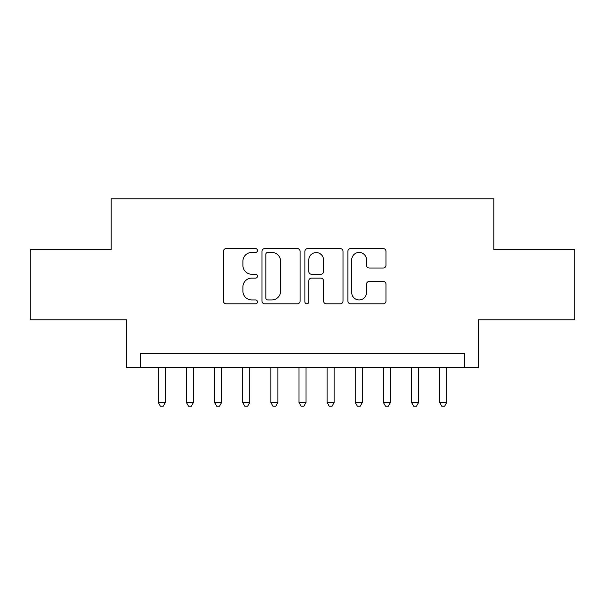 <?xml version="1.0" encoding="UTF-8"?>
<svg xmlns="http://www.w3.org/2000/svg" width="605" height="605" viewBox="0 0 605 605"><rect width="100%" height="100%" fill="white"/><g stroke="black" fill="none" stroke-linecap="round" stroke-linejoin="round"><path stroke-width="0.91" d="M257.48 250.5A1.936 1.936 0 0 0 255.544 248.572L226.194 248.572A2.76 2.76 0 0 0 223.434 251.332L223.434 301.048A2.76 2.76 0 0 0 226.194 303.808L255.544 303.808A1.936 1.936 0 0 0 257.48 301.88A1.936 1.936 0 0 0 255.544 299.944L251.748 299.944A8.841 8.841 0 0 1 242.907 291.103L242.907 286.959A8.841 8.841 0 0 1 251.748 278.126L255.544 278.126A1.936 1.936 0 0 0 257.48 276.19A1.936 1.936 0 0 0 255.544 274.254L251.748 274.254A8.841 8.841 0 0 1 242.907 265.421L242.907 261.277A8.841 8.841 0 0 1 251.748 252.436L255.544 252.436A1.936 1.936 0 0 0 257.48 250.5M383.222 268.038A2.76 2.76 0 0 0 385.982 265.277L385.982 251.332A2.76 2.76 0 0 0 383.222 248.572L350.628 248.572A2.76 2.76 0 0 0 347.867 251.332L347.867 301.048A2.76 2.76 0 0 0 350.628 303.808L383.222 303.808A2.76 2.76 0 0 0 385.982 301.048L385.982 284.199A2.76 2.76 0 0 0 383.222 281.438L369.277 281.438A2.76 2.76 0 0 0 366.509 284.199L366.509 292.555A7.389 7.389 0 0 1 359.12 299.944A7.389 7.389 0 0 1 351.732 292.555L351.732 259.825A7.389 7.389 0 0 1 359.12 252.436A7.389 7.389 0 0 1 366.509 259.825L366.509 265.277A2.76 2.76 0 0 0 369.277 268.038L383.222 268.038M464.3 367.643L478.373 367.643L478.373 319.803L574.75 319.803L574.75 249.457L493.846 249.457L493.846 198.803L111.154 198.803L111.154 249.457L30.25 249.457L30.25 319.803L126.626 319.803L126.626 367.643L464.3 367.643L464.3 353.57L140.7 353.57L140.7 367.643M300.08 251.332A2.76 2.76 0 0 0 297.32 248.572L264.725 248.572A2.76 2.76 0 0 0 261.965 251.332L261.965 301.048A2.76 2.76 0 0 0 264.725 303.808L297.32 303.808A2.76 2.76 0 0 0 300.08 301.048L300.08 251.332M307.68 248.572L340.275 248.572A2.76 2.76 0 0 1 343.035 251.332L343.035 301.048A2.76 2.76 0 0 1 340.275 303.808L326.322 303.808A2.76 2.76 0 0 1 323.562 301.048L323.562 280.886A2.76 2.76 0 0 0 320.801 278.126L311.545 278.126A2.76 2.76 0 0 0 308.784 280.886L308.784 301.88A1.936 1.936 0 0 1 306.848 303.808A1.936 1.936 0 0 1 304.92 301.88L304.92 251.332A2.76 2.76 0 0 1 307.68 248.572M267.765 252.436A1.936 1.936 0 0 0 265.837 254.372L265.837 298.008A1.936 1.936 0 0 0 267.765 299.944L271.774 299.944A8.841 8.841 0 0 0 280.614 291.103L280.614 261.277A8.841 8.841 0 0 0 271.774 252.436L267.765 252.436M323.562 259.961A7.389 7.389 0 0 0 316.173 252.572A7.389 7.389 0 0 0 308.784 259.961L308.784 271.494A2.76 2.76 0 0 0 311.545 274.254L320.801 274.254A2.76 2.76 0 0 0 323.562 271.494L323.562 259.961M158.283 367.643L158.283 402.537L165.316 402.537L165.316 367.643M165.316 402.537L163.206 406.197L160.393 406.197L158.283 402.537M186.423 367.643L186.423 402.537L193.456 402.537L193.456 367.643M193.456 402.537L191.346 406.197L188.533 406.197L186.423 402.537M214.563 367.643L214.563 402.537L221.596 402.537L221.596 367.643M221.596 402.537L219.486 406.197L216.673 406.197L214.563 402.537M242.703 367.643L242.703 402.537L249.736 402.537L249.736 367.643M249.736 402.537L247.626 406.197L244.813 406.197L242.703 402.537M270.843 367.643L270.843 402.537L277.876 402.537L277.876 367.643M277.876 402.537L275.767 406.197L272.953 406.197L270.843 402.537M298.983 367.643L298.983 402.537L306.017 402.537L306.017 367.643M306.017 402.537L303.907 406.197L301.093 406.197L298.983 402.537M327.123 367.643L327.123 402.537L334.157 402.537L334.157 367.643M334.157 402.537L332.047 406.197L329.233 406.197L327.123 402.537M355.264 367.643L355.264 402.537L362.297 402.537L362.297 367.643M362.297 402.537L360.187 406.197L357.373 406.197L355.264 402.537M383.404 367.643L383.404 402.537L390.437 402.537L390.437 367.643M390.437 402.537L388.327 406.197L385.514 406.197L383.404 402.537M411.544 367.643L411.544 402.537L418.577 402.537L418.577 367.643M418.577 402.537L416.467 406.197L413.654 406.197L411.544 402.537M439.684 367.643L439.684 402.537L446.717 402.537L446.717 367.643M446.717 402.537L444.607 406.197L441.794 406.197L439.684 402.537"/></g></svg>
